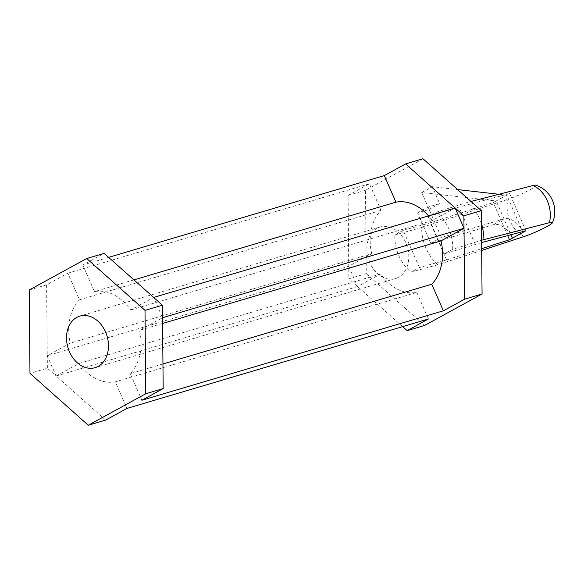 <?xml version="1.0" encoding="UTF-8"?>
<svg xmlns="http://www.w3.org/2000/svg" width="584" height="584" viewBox="0 0 584 584"><rect width="100%" height="100%" fill="white"/><g stroke="black" fill="none" stroke-linecap="round" stroke-linejoin="round"><path stroke-width="0.44" stroke-dasharray="2.92 2.19" d="M481.588 242.572L444.351 253.894L452.695 249.324L481.566 240.243M481.661 250.463L437.883 264.713L411.099 272.108L419.443 267.538L446.57 259.96L481.647 248.696M481.413 223.825A39.88 30.237 -106.5 0 0 479.537 218.854A39.88 30.237 -106.5 0 0 467.645 202.327L436.452 212.138L428.101 216.708L444.351 253.894M452.695 249.324A37.099 28.127 -106.5 0 0 436.452 212.138M371.731 253.69L348.75 266.282L348.086 195.421L369.373 183.763L380.987 210.349A46.37 35.157 -106.5 0 0 371.731 253.69L70.241 343.129L47.26 355.714L56.122 376.001L47.377 368.219L29.981 373.38M422.991 158.76L365.482 190.26L366.263 273.626L348.867 278.78L348.75 266.282L47.26 355.714L46.596 284.861L67.875 273.202L79.497 299.789A46.37 35.157 -106.5 0 0 70.241 343.129M380.987 210.349L79.497 299.789M507.708 235.615L493.268 202.56L496.166 200.969L512.416 238.155M510.686 234.819A18.549 11.936 61.3 0 0 493.436 224.694L430.817 243.273L417.524 212.846L429.123 209.408L421.736 192.501L496.166 200.969L506.751 195.173L522.68 231.629A18.549 11.936 61.3 0 0 504.021 218.898L441.402 237.476L428.109 207.05L439.701 203.612L432.321 186.705L457.644 189.588M525.899 230.768L509.657 193.581L458.958 207.086L428.101 216.708M498.751 194.26L506.751 195.173L509.657 193.581M475.208 244.273L458.958 207.086M446.57 259.96L430.32 222.774L493.268 202.56M419.443 267.538L403.201 230.352L430.32 222.774M403.201 230.352L394.85 234.921A37.099 28.127 -106.5 0 0 411.099 272.108M366.263 273.626L424.553 325.485M365.482 190.26L348.086 195.421M46.596 284.861L29.2 290.022M108.609 257.369L82.819 265.019L104.105 253.361M369.373 183.763L67.875 273.202M105.668 420.079L56.122 376.001L79.095 363.416A46.37 35.157 -106.5 0 0 115.34 381.834L126.954 408.42M402.653 326.631L348.867 278.78M535.981 185.179A18.914 1.993 -23.6 0 1 527.607 191.012A18.914 1.993 -23.6 0 1 508.029 199.275A27.682 20.988 -106.5 0 0 524.279 236.462M470.989 201.458L467.645 202.327M394.85 234.921L421.641 227.526A39.88 30.237 -106.5 0 0 425.991 248.185A39.88 30.237 -106.5 0 0 437.883 264.713M421.641 227.526L508.029 199.275M430.817 243.273L441.402 237.476M417.524 212.846L428.109 207.05M429.123 209.408L439.701 203.612M421.736 192.501L432.321 186.705M398.536 277.291A26.893 20.389 73.5 0 1 395.477 278.568A26.893 20.389 73.5 0 1 368.964 260.654A26.893 20.389 73.5 0 1 377.118 228.278A26.893 20.389 73.5 0 1 380.177 227.001A26.893 20.389 73.5 0 1 406.69 244.915A26.893 20.389 73.5 0 1 398.536 277.291M141.897 400.237L130.283 373.651A46.37 35.157 -106.5 0 0 139.54 330.31L162.52 317.718L153.658 297.438L130.677 310.024A46.37 35.157 -106.5 0 0 94.44 291.606L82.819 265.019M162.951 363.956L130.283 373.651M162.571 323.478L139.54 330.31M455.148 207.999L432.167 220.584L130.677 310.024M432.167 220.584A46.37 35.157 -106.5 0 0 428.546 215.89M133.933 279.889L94.44 291.606M348.75 266.282L357.612 286.562L380.593 273.976A46.37 35.157 -106.5 0 0 416.83 292.394L115.34 381.834M416.83 292.394L428.444 318.981M380.593 273.976L79.095 363.416M357.612 286.562L56.122 376.001M47.377 368.219L47.26 355.714M493.436 224.694L504.021 218.898M380.177 227.001L79.847 316.097M395.477 278.568L95.141 367.664"/><path stroke-width="0.88" d="M481.647 248.696L509.511 239.747L525.899 230.768L481.588 242.572M481.566 240.243L549.398 222.701A18.914 1.993 156.4 0 1 552.413 222.781A18.914 1.993 156.4 0 1 542.083 229.074A18.914 1.993 156.4 0 1 524.279 236.462L481.661 250.463M483.888 239.513A39.88 30.237 -106.5 0 0 481.413 223.825M509.511 239.747L507.708 235.615M522.68 231.629L523.001 232.359A18.549 11.936 61.3 0 0 522.665 231.629M88.279 425.24L105.668 420.079L126.954 408.42L428.444 318.981L407.165 330.639L424.553 325.485L482.07 293.978L481.289 210.62L422.991 158.76L405.595 163.922L463.893 215.781L464.674 299.139L443.387 310.798L141.897 400.237L163.184 388.579L145.788 393.74L145.007 310.374L86.709 258.515L29.2 290.022L29.981 373.38L88.279 425.24L145.788 393.74M481.289 210.62L463.893 215.781M482.07 293.978L464.674 299.139M86.709 258.515L104.105 253.361L153.658 297.438L162.403 305.22L145.007 310.374M428.546 215.89A46.37 35.157 -106.5 0 0 395.93 202.166L384.316 175.58L108.609 257.369M384.316 175.58L405.595 163.922M162.403 305.22L163.184 388.579M407.165 330.639L402.653 326.631M549.398 222.701A27.682 20.988 -106.5 0 0 547.296 200.808A27.682 20.988 -106.5 0 0 533.155 185.515A18.914 1.993 -23.6 0 1 535.981 185.179A27.82 27.82 0 0 1 552.413 222.781M533.155 185.515L470.989 201.458M512.416 238.155A18.549 11.936 61.3 0 0 510.686 234.819M457.644 189.588L498.751 194.26M76.789 317.368A26.893 20.389 73.5 0 1 79.847 316.097A26.893 20.389 73.5 0 1 107.04 336.077A26.893 20.389 73.5 0 1 95.141 367.664A26.893 20.389 73.5 0 1 68.627 349.75A26.893 20.389 73.5 0 1 76.789 317.368M443.387 310.798L431.773 284.211L162.951 363.956M431.773 284.211A46.37 35.157 -106.5 0 0 441.029 240.871L162.571 323.478M441.029 240.871L464.01 228.286L162.52 317.718M464.01 228.286L455.148 207.999L153.658 297.438M395.93 202.166L133.933 279.889"/></g></svg>

